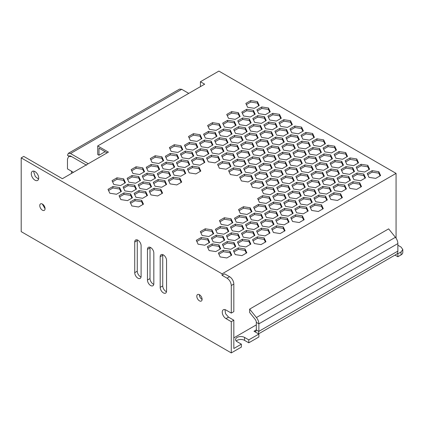 <?xml version="1.0" encoding="UTF-8"?>
<svg xmlns="http://www.w3.org/2000/svg" width="424" height="424" viewBox="0 0 424 424"><rect width="100%" height="100%" fill="white"/><g stroke="black" fill="none" stroke-linecap="round" stroke-linejoin="round"><path stroke-width="0.64" d="M236.237 341.034A5.252 3.032 -0 0 1 244.542 340.361L248.787 342.809L258.868 336.99L258.868 334.048L253.987 331.234A3.302 1.908 60 0 0 255.635 331.398A3.302 1.908 60 0 0 256.319 329.936A3.302 1.908 -120 0 0 256.319 329.883L256.319 322.357A3.302 1.908 -120 0 0 255.153 319.351L249.651 312.504L249.651 309.112L388.644 228.865L395.417 237.292A6.901 3.986 60 0 1 397.86 243.583L397.86 251.109A6.901 3.986 60 0 1 397.86 251.215A6.901 3.986 60 0 1 396.429 254.268L258.555 333.868M256.319 329.936L258.868 331.462A6.901 3.986 -120 0 0 258.868 331.356L258.868 323.83C258.804 321.662 257.993 319.569 256.425 317.539L249.651 309.112M256.319 324.879L233.825 337.864M222.065 273.84L222.065 275.314L227.036 278.181C229.612 279.962 231.027 282.411 231.281 285.532L231.281 313.098L225.976 310.039A5.252 3.032 -120 0 0 223.347 309.774A5.252 3.032 -120 0 0 222.542 313.988A5.252 3.032 -120 0 0 225.976 318.615L231.281 321.678L231.281 352.916L21.2 231.631L21.2 157.876L222.065 273.84L396.069 173.379L396.069 238.187M222.065 275.314L224.614 273.84L229.58 276.713A6 3.466 -120 0 1 233.825 284.064L233.825 311.629L231.281 313.098M244.542 340.361L244.542 337.419A5.252 3.032 -0 0 0 238.818 336.762A5.252 3.032 -0 0 0 235.58 339.566A5.252 3.032 -0 0 0 237.117 341.707L241.362 344.156L233.825 348.507L233.825 320.205L228.52 317.141L225.557 313.723L224.953 309.61M244.542 337.419L248.787 339.868L258.868 334.048M397.86 245.226L401.04 247.065L402.8 249.513L401.04 251.967L397.86 253.806L397.267 253.462M21.2 157.876L23.744 156.403L62.37 178.705L108.417 152.115L97.716 145.941L204.665 84.191L200.419 81.742L218.885 71.084L396.069 173.379M223.263 250.234L218.36 253.059L220.157 256.928L226.851 257.962L231.748 255.131L229.956 251.268L223.263 250.234L223.263 251.702L218.901 254.22M215.816 251.591L220.713 248.761L218.922 244.897L212.228 243.864L207.325 246.689L209.122 250.558L215.816 251.591M204.781 245.22L209.679 242.39L207.887 238.527L201.193 237.493L196.291 240.318L198.088 244.187L204.781 245.22M138.574 206.997L143.471 204.167L141.68 200.303L134.986 199.264L130.083 202.094L131.88 205.963L138.574 206.997M127.539 200.626L132.442 197.796L130.645 193.932L123.951 192.894L119.049 195.724L120.845 199.593L127.539 200.626M116.505 194.256L121.407 191.425L119.61 187.562L112.917 186.523L108.014 189.353L109.811 193.217L116.505 194.256M120.543 185.553L125.446 182.723L123.649 178.859L116.955 177.82L112.053 180.651L113.849 184.514L120.543 185.553M241.924 255.63L246.821 252.799L245.03 248.936L238.336 247.902L233.433 250.732L235.23 254.596L241.924 255.63M230.889 249.259L235.786 246.429L233.995 242.565L227.301 241.532L222.399 244.357L224.195 248.226L230.889 249.259M219.855 242.888L224.752 240.058L222.96 236.195L216.267 235.161L211.364 237.986L213.161 241.855L219.855 242.888M208.82 236.518L213.717 233.688L211.926 229.824L205.232 228.79L200.329 231.615L202.126 235.484L208.82 236.518M142.612 198.294L147.515 195.464L145.718 191.6L139.024 190.562L134.122 193.392L135.918 197.261L142.612 198.294M131.578 191.924L136.48 189.093L134.684 185.23L127.99 184.191L123.087 187.021L124.884 190.89L131.578 191.924M135.616 183.221L140.519 180.391L138.722 176.527L132.028 175.488L127.126 178.319L128.923 182.188L135.616 183.221M139.655 174.518L144.558 171.688L142.761 167.825L136.067 166.786L131.17 169.616L132.961 173.485L139.655 174.518M245.962 246.927L250.86 244.097L249.068 240.233L242.374 239.2L237.472 242.03L239.269 245.894L245.962 246.927M234.928 240.556L239.825 237.726L238.034 233.863L231.34 232.829L226.437 235.654L228.234 239.523L234.928 240.556M223.893 234.186L228.79 231.356L226.999 227.492L220.305 226.458L215.403 229.283L217.199 233.152L223.893 234.186M157.686 195.962L162.588 193.132L160.791 189.268L154.097 188.23L149.195 191.06L150.992 194.929L157.686 195.962M146.651 189.592L151.554 186.761L149.757 182.898L143.063 181.859L138.16 184.689L139.957 188.558L146.651 189.592M150.69 180.889L155.592 178.059L153.795 174.195L147.102 173.156L142.199 175.987L143.996 179.856L150.69 180.889M154.728 172.186L159.631 169.356L157.834 165.493L151.14 164.454L146.243 167.284L148.034 171.153L154.728 172.186M158.767 163.484L163.669 160.654L161.873 156.79L155.179 155.751L150.282 158.581L152.073 162.45L158.767 163.484M261.036 244.595L265.938 241.765L264.141 237.901L257.447 236.868L252.545 239.698L254.342 243.562L261.036 244.595M250.001 238.224L254.904 235.394L253.107 231.531L246.413 230.497L241.51 233.327L243.307 237.191L250.001 238.224M238.966 231.854L243.869 229.024L242.072 225.16L235.378 224.126L230.476 226.951L232.273 230.82L238.966 231.854M227.932 225.483L232.834 222.653L231.038 218.789L224.344 217.756L219.441 220.581L221.238 224.45L227.932 225.483M161.724 187.26L166.627 184.429L164.83 180.566L158.136 179.527L153.234 182.357L155.03 186.226L161.724 187.26M165.763 178.557L170.665 175.727L168.869 171.863L162.175 170.83L157.278 173.654L159.069 177.524L165.763 178.557M169.801 169.854L174.704 167.024L172.907 163.161L166.213 162.127L161.316 164.952L163.108 168.821L169.801 169.854M173.84 161.152L178.743 158.322L176.946 154.458L170.252 153.424L165.355 156.249L167.146 160.118L173.84 161.152M177.879 152.449L182.781 149.619L180.984 145.755L174.291 144.722L169.393 147.547L171.185 151.416L177.879 152.449M265.074 235.892L269.977 233.062L268.18 229.198L261.486 228.165L256.584 230.995L258.38 234.859L265.074 235.892M254.04 229.522L258.942 226.692L257.145 222.828L250.452 221.794L245.549 224.625L247.346 228.488L254.04 229.522M243.005 223.151L247.907 220.321L246.111 216.457L239.417 215.424L234.514 218.249L236.311 222.118L243.005 223.151M176.797 184.928L181.7 182.097L179.903 178.234L173.209 177.2L168.312 180.025L170.103 183.894L176.797 184.928M180.836 176.225L185.739 173.395L183.942 169.531L177.248 168.498L172.351 171.323L174.142 175.192L180.836 176.225M184.875 167.522L189.777 164.692L187.98 160.828L181.287 159.795L176.389 162.62L178.181 166.489L184.875 167.522M188.913 158.82L193.816 155.99L192.019 152.126L185.325 151.092L180.428 153.917L182.219 157.786L188.913 158.82M192.952 150.117L197.854 147.287L196.058 143.423L189.364 142.39L184.467 145.215L186.258 149.084L192.952 150.117M196.99 141.415L201.893 138.584L200.102 134.721L193.402 133.687L188.505 136.512L190.297 140.381L196.99 141.415M280.147 233.56L285.05 230.73L283.253 226.867L276.559 225.833L271.657 228.663L273.454 232.527L280.147 233.56M269.113 227.19L274.015 224.36L272.219 220.496L265.525 219.462L260.622 222.293L262.419 226.156L269.113 227.19M258.078 220.819L262.981 217.989L261.184 214.125L254.49 213.092L249.588 215.922L251.384 219.786L258.078 220.819M247.044 214.449L251.946 211.618L250.149 207.755L243.456 206.721L238.553 209.551L240.35 213.415L247.044 214.449M195.909 173.893L200.812 171.063L199.015 167.199L192.321 166.166L187.424 168.991L189.215 172.859L195.909 173.893M199.948 165.19L204.85 162.36L203.054 158.497L196.36 157.463L191.463 160.288L193.254 164.157L199.948 165.19M203.986 156.488L208.889 153.658L207.092 149.794L200.398 148.76L195.501 151.585L197.293 155.454L203.986 156.488M208.025 147.785L212.928 144.955L211.136 141.091L204.437 140.058L199.54 142.883L201.331 146.752L208.025 147.785M212.064 139.083L216.966 136.252L215.175 132.389L208.481 131.355L203.578 134.18L205.37 138.049L212.064 139.083M216.102 130.38L221.005 127.55L219.213 123.686L212.519 122.653L207.617 125.478L209.408 129.347L216.102 130.38M284.186 224.858L289.089 222.028L287.292 218.164L280.598 217.13L275.701 219.961L277.492 223.824L284.186 224.858M273.151 218.487L278.054 215.657L276.257 211.793L269.563 210.76L264.666 213.59L266.458 217.454L273.151 218.487M262.117 212.117L267.019 209.286L265.223 205.423L258.529 204.389L253.632 207.219L255.423 211.083L262.117 212.117M215.021 162.858L219.924 160.028L218.127 156.165L211.433 155.131L206.536 157.956L208.327 161.825L215.021 162.858M219.06 154.156L223.962 151.326L222.171 147.462L215.472 146.428L210.574 149.253L212.366 153.122L219.06 154.156M223.098 145.453L228.001 142.623L226.209 138.759L219.51 137.726L214.613 140.551L216.404 144.42L223.098 145.453M227.137 136.751L232.039 133.92L230.248 130.057L223.554 129.023L218.652 131.848L220.443 135.717L227.137 136.751M231.175 128.048L236.078 125.218L234.287 121.354L227.593 120.321L222.69 123.145L224.482 127.015L231.175 128.048M235.219 119.345L240.117 116.515L238.325 112.652L231.631 111.618L226.729 114.443L228.52 118.312L235.219 119.345M299.259 222.526L304.162 219.696L302.365 215.832L295.671 214.798L290.774 217.629L292.565 221.492L299.259 222.526M288.225 216.155L293.127 213.325L291.33 209.461L284.637 208.428L279.739 211.258L281.531 215.122L288.225 216.155M277.19 209.785L282.093 206.954L280.296 203.091L273.602 202.057L268.705 204.887L270.496 208.751L277.19 209.785M266.155 203.414L271.058 200.584L269.261 196.72L262.567 195.687L257.67 198.517L259.462 202.381L266.155 203.414M226.056 169.229L230.958 166.399L229.161 162.535L222.468 161.502L217.57 164.327L219.362 168.196L226.056 169.229M230.094 160.526L234.997 157.696L233.205 153.833L226.506 152.799L221.609 155.624L223.4 159.493L230.094 160.526M234.133 151.824L239.035 148.994L237.244 145.13L230.545 144.096L225.648 146.921L227.439 150.79L234.133 151.824M238.171 143.121L243.074 140.291L241.282 136.427L234.589 135.394L229.686 138.219L231.478 142.088L238.171 143.121M242.21 134.419L247.113 131.588L245.321 127.725L238.627 126.691L233.725 129.516L235.516 133.385L242.21 134.419M246.254 125.716L251.151 122.886L249.36 119.022L242.666 117.989L237.763 120.814L239.555 124.683L246.254 125.716M250.293 117.013L255.19 114.183L253.398 110.32L246.704 109.286L241.802 112.111L243.599 115.98L250.293 117.013M254.331 108.311L259.228 105.481L257.437 101.617L250.743 100.583L245.841 103.414L247.637 107.277L254.331 108.311M303.298 213.823L308.2 210.993L306.404 207.129L299.71 206.096L294.812 208.926L296.604 212.79L303.298 213.823M292.263 207.453L297.166 204.622L295.369 200.759L288.675 199.725L283.778 202.555L285.569 206.419L292.263 207.453M281.229 201.082L286.131 198.252L284.334 194.388L277.641 193.355L272.743 196.185L274.535 200.048L281.229 201.082M270.194 194.711L275.096 191.881L273.3 188.018L266.606 186.984L261.709 189.814L263.5 193.678L270.194 194.711M259.159 188.341L264.062 185.511L262.265 181.647L255.571 180.613L250.674 183.444L252.466 187.307L259.159 188.341M248.125 181.97L253.027 179.14L251.231 175.276L244.537 174.243L239.639 177.073L241.431 180.937L248.125 181.97M237.09 175.6L241.993 172.769L240.196 168.906L233.502 167.872L228.605 170.697L230.396 174.566L237.09 175.6M241.129 166.897L246.031 164.067L244.235 160.203L237.541 159.17L232.644 161.994L234.435 165.864L241.129 166.897M245.167 158.194L250.07 155.364L248.279 151.501L241.579 150.467L236.682 153.292L238.474 157.161L245.167 158.194M249.206 149.492L254.109 146.662L252.317 142.798L245.623 141.764L240.721 144.589L242.512 148.458L249.206 149.492M253.245 140.789L258.147 137.959L256.356 134.095L249.662 133.062L244.759 135.892L246.551 139.756L253.245 140.789M257.288 132.087L262.186 129.256L260.394 125.393L253.7 124.359L248.798 127.189L250.589 131.053L257.288 132.087M261.327 123.384L266.224 120.554L264.433 116.69L257.739 115.657L252.837 118.487L254.628 122.35L261.327 123.384M265.366 114.681L270.263 111.851L268.471 107.988L261.778 106.954L256.875 109.784L258.672 113.648L265.366 114.681M318.371 211.491L323.274 208.661L321.477 204.797L314.783 203.764L309.886 206.594L311.677 210.458L318.371 211.491M307.336 205.121L312.239 202.29L310.442 198.427L303.748 197.393L298.851 200.223L300.643 204.087L307.336 205.121M296.302 198.75L301.204 195.92L299.408 192.056L292.714 191.023L287.816 193.853L289.608 197.717L296.302 198.75M285.267 192.379L290.17 189.549L288.373 185.686L281.679 184.652L276.782 187.482L278.573 191.346L285.267 192.379M274.233 186.009L279.135 183.179L277.338 179.315L270.644 178.281L265.747 181.112L267.539 184.975L274.233 186.009M263.198 179.638L268.101 176.808L266.304 172.944L259.61 171.911L254.713 174.741L256.504 178.605L263.198 179.638M252.163 173.268L257.066 170.437L255.269 166.574L248.575 165.54L243.678 168.37L245.47 172.234L252.163 173.268M256.202 164.565L261.104 161.735L259.313 157.871L252.614 156.838L247.717 159.668L249.508 163.532L256.202 164.565M260.241 155.862L265.143 153.032L263.352 149.168L256.658 148.135L251.755 150.965L253.547 154.829L260.241 155.862M264.279 147.16L269.182 144.33L267.39 140.466L260.696 139.432L255.794 142.263L257.585 146.126L264.279 147.16M268.323 138.457L273.22 135.627L271.429 131.763L264.735 130.73L259.833 133.56L261.624 137.424L268.323 138.457M272.362 129.755L277.259 126.924L275.468 123.061L268.774 122.027L263.871 124.857L265.663 128.721L272.362 129.755M276.4 121.052L281.298 118.222L279.506 114.358L272.812 113.325L267.91 116.155L269.706 120.019L276.4 121.052M322.41 202.789L327.312 199.958L325.515 196.095L318.822 195.061L313.924 197.891L315.716 201.755L322.41 202.789M311.375 196.418L316.278 193.588L314.481 189.724L307.787 188.691L302.89 191.521L304.681 195.385L311.375 196.418M300.34 190.047L305.243 187.217L303.446 183.353L296.752 182.32L291.855 185.15L293.647 189.014L300.34 190.047M289.306 183.677L294.208 180.847L292.412 176.983L285.718 175.949L280.821 178.78L282.612 182.643L289.306 183.677M278.271 177.306L283.174 174.476L281.377 170.612L274.683 169.579L269.786 172.409L271.577 176.273L278.271 177.306M267.237 170.936L272.139 168.105L270.348 164.242L263.649 163.208L258.751 166.038L260.543 169.902L267.237 170.936M271.275 162.233L276.178 159.403L274.386 155.539L267.687 154.506L262.79 157.336L264.581 161.2L271.275 162.233M275.314 153.53L280.216 150.7L278.425 146.837L271.731 145.803L266.829 148.633L268.62 152.497L275.314 153.53M279.352 144.828L284.255 141.998L282.464 138.134L275.77 137.1L270.867 139.931L272.659 143.794L279.352 144.828M283.396 136.125L288.294 133.295L286.502 129.431L279.808 128.398L274.906 131.228L276.697 135.092L283.396 136.125M287.435 127.423L292.332 124.592L290.541 120.729L283.847 119.695L278.944 122.525L280.741 126.389L287.435 127.423M337.483 200.457L342.385 197.626L340.589 193.763L333.895 192.729L328.998 195.559L330.789 199.423L337.483 200.457M326.448 194.086L331.351 191.256L329.554 187.392L322.86 186.359L317.963 189.189L319.754 193.053L326.448 194.086M315.414 187.715L320.316 184.885L318.525 181.022L311.826 179.988L306.928 182.818L308.72 186.682L315.414 187.715M304.379 181.345L309.281 178.515L307.49 174.651L300.791 173.617L295.894 176.448L297.685 180.311L304.379 181.345M293.344 174.974L298.247 172.144L296.456 168.28L289.756 167.247L284.859 170.077L286.651 173.941L293.344 174.974M282.31 168.604L287.212 165.773L285.421 161.91L278.722 160.876L273.825 163.706L275.616 167.57L282.31 168.604M286.348 159.901L291.251 157.071L289.459 153.207L282.766 152.174L277.863 155.004L279.654 158.868L286.348 159.901M290.387 151.198L295.289 148.368L293.498 144.505L286.804 143.471L281.902 146.301L283.693 150.165L290.387 151.198M294.431 142.496L299.328 139.666L297.537 135.802L290.843 134.768L285.94 137.599L287.732 141.462L294.431 142.496M298.469 133.793L303.367 130.963L301.575 127.099L294.881 126.066L289.979 128.896L291.776 132.76L298.469 133.793M341.521 191.754L346.424 188.924L344.632 185.06L337.933 184.027L333.036 186.857L334.828 190.721L341.521 191.754M330.487 185.383L335.389 182.553L333.598 178.69L326.899 177.656L322.001 180.486L323.793 184.35L330.487 185.383M319.452 179.013L324.355 176.183L322.563 172.319L315.864 171.285L310.967 174.116L312.758 177.979L319.452 179.013M308.418 172.642L313.32 169.812L311.529 165.948L304.835 164.915L299.932 167.745L301.724 171.609L308.418 172.642M297.383 166.272L302.286 163.441L300.494 159.578L293.8 158.544L288.898 161.374L290.689 165.238L297.383 166.272M301.422 157.569L306.324 154.739L304.533 150.875L297.839 149.842L292.936 152.672L294.728 156.536L301.422 157.569M305.466 148.866L310.363 146.036L308.571 142.173L301.877 141.139L296.975 143.969L298.766 147.833L305.466 148.866M309.504 140.164L314.401 137.334L312.61 133.47L305.916 132.436L301.014 135.267L302.805 139.13L309.504 140.164M356.595 189.422L361.497 186.597L359.706 182.728L353.007 181.695L348.109 184.525L349.901 188.388L356.595 189.422M345.56 183.051L350.463 180.221L348.671 176.358L341.977 175.324L337.075 178.154L338.866 182.018L345.56 183.051M334.525 176.681L339.428 173.851L337.637 169.987L330.943 168.953L326.04 171.784L327.832 175.647L334.525 176.681M323.491 170.31L328.393 167.48L326.602 163.616L319.908 162.583L315.006 165.413L316.797 169.277L323.491 170.31M312.456 163.94L317.359 161.109L315.567 157.246L308.873 156.212L303.971 159.042L305.762 162.906L312.456 163.94M316.5 155.237L321.397 152.407L319.606 148.543L312.912 147.51L308.01 150.34L309.801 154.203L316.5 155.237M320.539 146.534L325.436 143.704L323.644 139.841L316.951 138.807L312.048 141.637L313.839 145.501L320.539 146.534M360.633 180.719L365.536 177.894L363.744 174.026L357.05 172.992L352.148 175.822L353.939 179.686L360.633 180.719M349.599 174.349L354.501 171.519L352.71 167.655L346.016 166.621L341.113 169.452L342.905 173.315L349.599 174.349M338.564 167.978L343.466 165.148L341.675 161.284L334.981 160.251L330.079 163.081L331.87 166.945L338.564 167.978M327.529 161.608L332.432 158.777L330.641 154.914L323.947 153.88L319.044 156.71L320.836 160.574L327.529 161.608M331.573 152.905L336.471 150.075L334.679 146.211L327.985 145.178L323.083 148.008L324.874 151.872L331.573 152.905M375.706 178.387L380.609 175.562L378.817 171.694L372.124 170.66L367.221 173.49L369.013 177.354L375.706 178.387M364.677 172.017L369.574 169.192L367.783 165.323L361.089 164.289L356.186 167.12L357.978 170.983L364.677 172.017M353.643 165.646L358.54 162.821L356.748 158.952L350.054 157.919L345.152 160.749L346.943 164.613L353.643 165.646M342.608 159.276L347.505 156.445L345.714 152.582L339.02 151.548L334.117 154.378L335.909 158.242L342.608 159.276M38.706 178.027A5.252 3.032 -120 0 0 36.416 172.743A5.252 3.032 -120 0 0 32.367 171.338A5.252 3.032 -120 0 0 31.281 173.739A5.252 3.032 -120 0 0 33.57 179.023A5.252 3.032 -120 0 0 37.619 180.433A5.252 3.032 -120 0 0 38.706 178.027M166.558 291.05L166.558 260.421A4.5 2.597 -120 0 0 164.592 255.889A4.5 2.597 -120 0 0 161.125 254.681A4.5 2.597 -120 0 0 160.192 256.743L160.192 287.371A4.5 2.597 -120 0 0 162.159 291.903A4.5 2.597 -120 0 0 165.625 293.106A4.5 2.597 -120 0 0 166.558 291.05M196.8 296.254A3.752 2.168 -120 0 0 198.437 300.028A3.752 2.168 -120 0 0 201.326 301.035A3.752 2.168 -120 0 0 202.105 299.317A3.752 2.168 -120 0 0 200.467 295.544A3.752 2.168 -120 0 0 197.573 294.537A3.752 2.168 -120 0 0 196.8 296.254M147.462 280.02A4.5 2.597 -120 0 0 149.423 284.552A4.5 2.597 -120 0 0 152.894 285.76A4.5 2.597 -120 0 0 153.827 283.698L153.827 253.07A4.5 2.597 -120 0 0 151.861 248.538A4.5 2.597 -120 0 0 148.395 247.33A4.5 2.597 -120 0 0 147.462 249.392L147.462 280.02L150.006 278.552A4.5 2.597 -120 0 0 153.774 284.34M141.097 245.719A4.5 2.597 -120 0 0 139.13 241.187A4.5 2.597 -120 0 0 135.659 239.979A4.5 2.597 -120 0 0 134.726 242.04L134.726 272.669A4.5 2.597 -120 0 0 136.692 277.201A4.5 2.597 -120 0 0 140.164 278.409A4.5 2.597 -120 0 0 141.097 276.347L141.097 245.719M45.071 208.656A3.752 2.168 -120 0 0 43.434 204.882A3.752 2.168 -120 0 0 40.545 203.875A3.752 2.168 -120 0 0 39.766 205.592A3.752 2.168 -120 0 0 41.404 209.371A3.752 2.168 -120 0 0 44.297 210.373A3.752 2.168 -120 0 0 45.071 208.656M241.362 344.156L241.362 347.097L231.281 352.916M248.787 342.809L248.787 339.868M402.8 249.513L402.8 252.455A6 3.466 -0 0 1 401.04 254.909L397.86 256.743L394.998 255.094M397.86 256.743L397.86 253.806M200.419 81.742L200.419 86.639M107.145 152.852L98.988 148.146L98.988 155.248L97.716 154.516L97.716 145.941M45.071 208.778L42.315 204.002M38.563 179.129L35.303 176.548L33.825 172.271L33.968 171.169M229.956 251.268L229.956 252.736L223.263 251.702M231.213 255.444L229.956 252.736M218.922 244.897L218.922 246.365L212.228 245.332L207.866 247.849M220.178 249.073L218.922 246.365M212.228 243.864L212.228 245.332M207.887 238.527L207.887 239.995L201.193 238.961L196.831 241.479M209.143 242.703L207.887 239.995M201.193 237.493L201.193 238.961M141.68 200.303L141.68 201.771L134.986 200.738L130.624 203.255M142.936 204.479L141.68 201.771M134.986 199.264L134.986 200.738M130.645 193.932L130.645 195.4L123.951 194.367L119.589 196.884M131.901 198.109L130.645 195.4M123.951 192.894L123.951 194.367M119.61 187.562L119.61 189.03L112.917 187.996L108.555 190.514M120.867 191.738L119.61 189.03M112.917 186.523L112.917 187.996M123.649 178.859L123.649 180.327L116.955 179.294L112.593 181.811M124.905 183.036L123.649 180.327M116.955 177.82L116.955 179.294M245.03 248.936L245.03 250.404L238.336 249.37L233.974 251.888M246.286 253.112L245.03 250.404M238.336 247.902L238.336 249.37M233.995 242.565L233.995 244.033L227.301 243L222.939 245.517M235.251 246.742L233.995 244.033M227.301 241.532L227.301 243M222.96 236.195L222.96 237.663L216.267 236.629L211.905 239.147M224.217 240.371L222.96 237.663M216.267 235.161L216.267 236.629M211.926 229.824L211.926 231.292L205.232 230.258L200.87 232.776M213.182 234L211.926 231.292M205.232 228.79L205.232 230.258M145.718 191.6L145.718 193.068L139.024 192.035L134.662 194.552M146.974 195.777L145.718 193.068M139.024 190.562L139.024 192.035M134.684 185.23L134.684 186.698L127.99 185.664L123.628 188.182M135.94 189.406L134.684 186.698M127.99 184.191L127.99 185.664M138.722 176.527L138.722 177.995L132.028 176.962L127.666 179.479M139.978 180.703L138.722 177.995M132.028 175.488L132.028 176.962M142.761 167.825L142.761 169.293L136.067 168.259L131.705 170.777M144.017 172.001L142.761 169.293M136.067 166.786L136.067 168.259M249.068 240.233L249.068 241.701L242.374 240.668L238.012 243.185M250.324 244.41L249.068 241.701M242.374 239.2L242.374 240.668M238.034 233.863L238.034 235.331L231.34 234.297L226.978 236.815M239.29 238.039L238.034 235.331M231.34 232.829L231.34 234.297M226.999 227.492L226.999 228.96L220.305 227.927L215.943 230.444M228.255 231.668L226.999 228.96M220.305 226.458L220.305 227.927M160.791 189.268L160.791 190.736L154.097 189.703L149.736 192.22M162.048 193.445L160.791 190.736M154.097 188.23L154.097 189.703M149.757 182.898L149.757 184.366L143.063 183.332L138.701 185.85M151.013 187.074L149.757 184.366M143.063 181.859L143.063 183.332M153.795 174.195L153.795 175.663L147.102 174.63L142.74 177.147M155.052 178.372L153.795 175.663M147.102 173.156L147.102 174.63M157.834 165.493L157.834 166.961L151.14 165.927L146.778 168.445M159.09 169.669L157.834 166.961M151.14 164.454L151.14 165.927M161.873 156.79L161.873 158.258L155.179 157.225L150.817 159.742M163.129 160.966L161.873 158.258M155.179 155.751L155.179 157.225M264.141 237.901L264.141 239.369L257.447 238.336L253.086 240.853M265.398 242.078L264.141 239.369M257.447 236.868L257.447 238.336M253.107 231.531L253.107 232.999L246.413 231.965L242.051 234.483M254.363 235.707L253.107 232.999M246.413 230.497L246.413 231.965M242.072 225.16L242.072 226.628L235.378 225.595L231.016 228.112M243.328 229.336L242.072 226.628M235.378 224.126L235.378 225.595M231.038 218.789L231.038 220.257L224.344 219.224L219.982 221.741M232.294 222.966L231.038 220.257M224.344 217.756L224.344 219.224M164.83 180.566L164.83 182.034L158.136 181L153.774 183.518M166.086 184.742L164.83 182.034M158.136 179.527L158.136 181M168.869 171.863L168.869 173.331L162.175 172.298L157.813 174.815M170.125 176.04L168.869 173.331M162.175 170.83L162.175 172.298M172.907 163.161L172.907 164.629L166.213 163.595L161.851 166.113M174.163 167.337L172.907 164.629M166.213 162.127L166.213 163.595M176.946 154.458L176.946 155.926L170.252 154.893L165.89 157.41M178.202 158.634L176.946 155.926M170.252 153.424L170.252 154.893M180.984 145.755L180.984 147.223L174.291 146.19L169.929 148.707M182.241 149.932L180.984 147.223M174.291 144.722L174.291 146.19M268.18 229.198L268.18 230.667L261.486 229.633L257.124 232.151M269.436 233.375L268.18 230.667M261.486 228.165L261.486 229.633M257.145 222.828L257.145 224.296L250.452 223.263L246.09 225.78M258.401 227.004L257.145 224.296M250.452 221.794L250.452 223.263M246.111 216.457L246.111 217.925L239.417 216.892L235.055 219.409M247.367 220.634L246.111 217.925M239.417 215.424L239.417 216.892M179.903 178.234L179.903 179.702L173.209 178.668L168.847 181.186M181.159 182.41L179.903 179.702M173.209 177.2L173.209 178.668M183.942 169.531L183.942 170.999L177.248 169.966L172.886 172.483M185.198 173.708L183.942 170.999M177.248 168.498L177.248 169.966M187.98 160.828L187.98 162.297L181.287 161.263L176.925 163.781M189.237 165.005L187.98 162.297M181.287 159.795L181.287 161.263M192.019 152.126L192.019 153.594L185.325 152.561L180.963 155.078M193.275 156.302L192.019 153.594M185.325 151.092L185.325 152.561M196.058 143.423L196.058 144.891L189.364 143.858L185.002 146.375M197.314 147.6L196.058 144.891M189.364 142.39L189.364 143.858M200.102 134.721L200.102 136.189L193.402 135.155L189.04 137.673M201.352 138.897L200.102 136.189M193.402 133.687L193.402 135.155M283.253 226.867L283.253 228.34L276.559 227.301L272.197 229.819M284.509 231.043L283.253 228.34M276.559 225.833L276.559 227.301M272.219 220.496L272.219 221.969L265.525 220.931L261.163 223.448M273.475 224.672L272.219 221.969M265.525 219.462L265.525 220.931M261.184 214.125L261.184 215.593L254.49 214.56L250.128 217.077M262.44 218.302L261.184 215.593M254.49 213.092L254.49 214.56M250.149 207.755L250.149 209.223L243.456 208.189L239.094 210.707M251.406 211.931L250.149 209.223M243.456 206.721L243.456 208.189M199.015 167.199L199.015 168.667L192.321 167.634L187.959 170.151M200.271 171.376L199.015 168.667M192.321 166.166L192.321 167.634M203.054 158.497L203.054 159.965L196.36 158.931L191.998 161.449M204.31 162.673L203.054 159.965M196.36 157.463L196.36 158.931M207.092 149.794L207.092 151.262L200.398 150.228L196.036 152.746M208.348 153.97L207.092 151.262M200.398 148.76L200.398 150.228M211.136 141.091L211.136 142.559L204.437 141.526L200.075 144.043M212.387 145.268L211.136 142.559M204.437 140.058L204.437 141.526M215.175 132.389L215.175 133.857L208.481 132.823L204.114 135.341M216.431 136.565L215.175 133.857M208.481 131.355L208.481 132.823M219.213 123.686L219.213 125.154L212.519 124.121L208.152 126.638M220.469 127.863L219.213 125.154M212.519 122.653L212.519 124.121M287.292 218.164L287.292 219.637L280.598 218.599L276.236 221.116M288.548 222.34L287.292 219.637M280.598 217.13L280.598 218.599M276.257 211.793L276.257 213.267L269.563 212.228L265.201 214.745M277.513 215.97L276.257 213.267M269.563 210.76L269.563 212.228M265.223 205.423L265.223 206.891L258.529 205.857L254.167 208.375M266.479 209.599L265.223 206.891M258.529 204.389L258.529 205.857M218.127 156.165L218.127 157.633L211.433 156.599L207.071 159.117M219.383 160.341L218.127 157.633M211.433 155.131L211.433 156.599M222.171 147.462L222.171 148.93L215.472 147.897L211.11 150.414M223.422 151.638L222.171 148.93M215.472 146.428L215.472 147.897M226.209 138.759L226.209 140.227L219.51 139.194L215.148 141.711M227.46 142.936L226.209 140.227M219.51 137.726L219.51 139.194M230.248 130.057L230.248 131.525L223.554 130.491L219.187 133.009M231.504 134.233L230.248 131.525M223.554 129.023L223.554 130.491M234.287 121.354L234.287 122.822L227.593 121.789L223.231 124.306M235.543 125.531L234.287 122.822M227.593 120.321L227.593 121.789M238.325 112.652L238.325 114.12L231.631 113.086L227.269 115.604M239.581 116.828L238.325 114.12M231.631 111.618L231.631 113.086M302.365 215.832L302.365 217.305L295.671 216.267L291.309 218.784M303.621 220.008L302.365 217.305M295.671 214.798L295.671 216.267M291.33 209.461L291.33 210.935L284.637 209.896L280.275 212.413M292.587 213.638L291.33 210.935M284.637 208.428L284.637 209.896M280.296 203.091L280.296 204.564L273.602 203.525L269.24 206.043M281.552 207.267L280.296 204.564M273.602 202.057L273.602 203.525M269.261 196.72L269.261 198.188L262.567 197.155L258.205 199.672M270.517 200.897L269.261 198.188M262.567 195.687L262.567 197.155M229.161 162.535L229.161 164.003L222.468 162.97L218.106 165.487M230.418 166.712L229.161 164.003M222.468 161.502L222.468 162.97M233.205 153.833L233.205 155.301L226.506 154.267L222.144 156.785M234.456 158.009L233.205 155.301M226.506 152.799L226.506 154.267M237.244 145.13L237.244 146.598L230.545 145.564L226.183 148.082M238.495 149.306L237.244 146.598M230.545 144.096L230.545 145.564M241.282 136.427L241.282 137.895L234.589 136.862L230.221 139.379M242.539 140.604L241.282 137.895M234.589 135.394L234.589 136.862M245.321 127.725L245.321 129.193L238.627 128.159L234.26 130.677M246.577 131.901L245.321 129.193M238.627 126.691L238.627 128.159M249.36 119.022L249.36 120.49L242.666 119.457L238.304 121.974M250.616 123.198L249.36 120.49M242.666 117.989L242.666 119.457M253.398 110.32L253.398 111.788L246.704 110.754L242.343 113.272M254.654 114.496L253.398 111.788M246.704 109.286L246.704 110.754M257.437 101.617L257.437 103.085L250.743 102.052L246.381 104.569M258.693 105.793L257.437 103.085M250.743 100.583L250.743 102.052M306.404 207.129L306.404 208.603L299.71 207.564L295.348 210.081M307.66 211.306L306.404 208.603M299.71 206.096L299.71 207.564M295.369 200.759L295.369 202.232L288.675 201.193L284.313 203.711M296.625 204.935L295.369 202.232M288.675 199.725L288.675 201.193M284.334 194.388L284.334 195.862L277.641 194.823L273.279 197.34M285.591 198.565L284.334 195.862M277.641 193.355L277.641 194.823M273.3 188.018L273.3 189.491L266.606 188.452L262.244 190.97M274.556 192.194L273.3 189.491M266.606 186.984L266.606 188.452M262.265 181.647L262.265 183.115L255.571 182.082L251.209 184.599M263.521 185.823L262.265 183.115M255.571 180.613L255.571 182.082M251.231 175.276L251.231 176.744L244.537 175.711L240.175 178.228M252.487 179.453L251.231 176.744M244.537 174.243L244.537 175.711M240.196 168.906L240.196 170.374L233.502 169.34L229.14 171.858M241.452 173.082L240.196 170.374M233.502 167.872L233.502 169.34M244.235 160.203L244.235 161.671L237.541 160.638L233.179 163.155M245.491 164.38L244.235 161.671M237.541 159.17L237.541 160.638M248.279 151.501L248.279 152.969L241.579 151.935L237.217 154.453M249.529 155.677L248.279 152.969M241.579 150.467L241.579 151.935M252.317 142.798L252.317 144.266L245.623 143.233L241.256 145.75M253.573 146.974L252.317 144.266M245.623 141.764L245.623 143.233M256.356 134.095L256.356 135.563L249.662 134.53L245.295 137.047M257.612 138.272L256.356 135.563M249.662 133.062L249.662 134.53M260.394 125.393L260.394 126.861L253.7 125.827L249.339 128.345M261.65 129.569L260.394 126.861M253.7 124.359L253.7 125.827M264.433 116.69L264.433 118.158L257.739 117.125L253.377 119.642M265.689 120.867L264.433 118.158M257.739 115.657L257.739 117.125M268.471 107.988L268.471 109.456L261.778 108.422L257.416 110.94M269.728 112.164L268.471 109.456M261.778 106.954L261.778 108.422M321.477 204.797L321.477 206.271L314.783 205.232L310.421 207.749M322.733 208.974L321.477 206.271M314.783 203.764L314.783 205.232M310.442 198.427L310.442 199.9L303.748 198.861L299.386 201.379M311.698 202.603L310.442 199.9M303.748 197.393L303.748 198.861M299.408 192.056L299.408 193.529L292.714 192.491L288.352 195.008M300.664 196.233L299.408 193.529M292.714 191.023L292.714 192.491M288.373 185.686L288.373 187.159L281.679 186.12L277.317 188.638M289.629 189.862L288.373 187.159M281.679 184.652L281.679 186.12M277.338 179.315L277.338 180.788L270.644 179.749L266.283 182.267M278.594 183.491L277.338 180.788M270.644 178.281L270.644 179.749M266.304 172.944L266.304 174.412L259.61 173.379L255.248 175.896M267.56 177.121L266.304 174.412M259.61 171.911L259.61 173.379M255.269 166.574L255.269 168.042L248.575 167.008L244.213 169.526M256.525 170.75L255.269 168.042M248.575 165.54L248.575 167.008M259.313 157.871L259.313 159.339L252.614 158.306L248.252 160.823M260.564 162.048L259.313 159.339M252.614 156.838L252.614 158.306M263.352 149.168L263.352 150.637L256.658 149.603L252.291 152.121M264.603 153.345L263.352 150.637M256.658 148.135L256.658 149.603M267.39 140.466L267.39 141.934L260.696 140.901L256.329 143.418M268.646 144.642L267.39 141.934M260.696 139.432L260.696 140.901M271.429 131.763L271.429 133.231L264.735 132.198L260.373 134.715M272.685 135.94L271.429 133.231M264.735 130.73L264.735 132.198M275.468 123.061L275.468 124.529L268.774 123.495L264.412 126.013M276.724 127.237L275.468 124.529M268.774 122.027L268.774 123.495M279.506 114.358L279.506 115.832L272.812 114.793L268.45 117.31M280.762 118.535L279.506 115.832M272.812 113.325L272.812 114.793M325.515 196.095L325.515 197.568L318.822 196.529L314.46 199.047M326.772 200.271L325.515 197.568M318.822 195.061L318.822 196.529M314.481 189.724L314.481 191.198L307.787 190.159L303.425 192.676M315.737 193.901L314.481 191.198M307.787 188.691L307.787 190.159M303.446 183.353L303.446 184.827L296.752 183.788L292.39 186.306M304.702 187.53L303.446 184.827M296.752 182.32L296.752 183.788M292.412 176.983L292.412 178.456L285.718 177.418L281.356 179.935M293.668 181.159L292.412 178.456M285.718 175.949L285.718 177.418M281.377 170.612L281.377 172.086L274.683 171.047L270.321 173.564M282.633 174.789L281.377 172.086M274.683 169.579L274.683 171.047M270.348 164.242L270.348 165.71L263.649 164.676L259.287 167.194M271.599 168.418L270.348 165.71M263.649 163.208L263.649 164.676M274.386 155.539L274.386 157.007L267.687 155.974L263.325 158.491M275.637 159.716L274.386 157.007M267.687 154.506L267.687 155.974M278.425 146.837L278.425 148.31L271.731 147.271L267.364 149.789M279.681 151.013L278.425 148.31M271.731 145.803L271.731 147.271M282.464 138.134L282.464 139.607L275.77 138.569L271.408 141.086M283.72 142.31L282.464 139.607M275.77 137.1L275.77 138.569M286.502 129.431L286.502 130.905L279.808 129.866L275.446 132.383M287.758 133.608L286.502 130.905M279.808 128.398L279.808 129.866M290.541 120.729L290.541 122.202L283.847 121.163L279.485 123.681M291.797 124.905L290.541 122.202M283.847 119.695L283.847 121.163M340.589 193.763L340.589 195.236L333.895 194.197L329.533 196.715M341.845 197.939L340.589 195.236M333.895 192.729L333.895 194.197M329.554 187.392L329.554 188.866L322.86 187.827L318.498 190.344M330.81 191.569L329.554 188.866M322.86 186.359L322.86 187.827M318.525 181.022L318.525 182.495L311.826 181.456L307.464 183.974M319.776 185.198L318.525 182.495M311.826 179.988L311.826 181.456M307.49 174.651L307.49 176.124L300.791 175.086L296.429 177.603M308.741 178.827L307.49 176.124M300.791 173.617L300.791 175.086M296.456 168.28L296.456 169.754L289.756 168.715L285.394 171.232M297.706 172.457L296.456 169.754M289.756 167.247L289.756 168.715M285.421 161.91L285.421 163.383L278.722 162.344L274.36 164.862M286.672 166.086L285.421 163.383M278.722 160.876L278.722 162.344M289.459 153.207L289.459 154.681L282.766 153.642L278.398 156.159M290.716 157.383L289.459 154.681M282.766 152.174L282.766 153.642M293.498 144.505L293.498 145.978L286.804 144.939L282.437 147.457M294.754 148.681L293.498 145.978M286.804 143.471L286.804 144.939M297.537 135.802L297.537 137.275L290.843 136.237L286.481 138.754M298.793 139.978L297.537 137.275M290.843 134.768L290.843 136.237M301.575 127.099L301.575 128.573L294.881 127.534L290.519 130.051M302.831 131.276L301.575 128.573M294.881 126.066L294.881 127.534M344.632 185.06L344.632 186.534L337.933 185.495L333.571 188.012M345.883 189.237L344.632 186.534M337.933 184.027L337.933 185.495M333.598 178.69L333.598 180.163L326.899 179.124L322.537 181.642M334.849 182.866L333.598 180.163M326.899 177.656L326.899 179.124M322.563 172.319L322.563 173.792L315.864 172.754L311.502 175.271M323.814 176.495L322.563 173.792M315.864 171.285L315.864 172.754M311.529 165.948L311.529 167.422L304.835 166.383L300.468 168.9M312.779 170.125L311.529 167.422M304.835 164.915L304.835 166.383M300.494 159.578L300.494 161.051L293.8 160.012L289.433 162.53M301.75 163.754L300.494 161.051M293.8 158.544L293.8 160.012M304.533 150.875L304.533 152.349L297.839 151.31L293.472 153.827M305.789 155.052L304.533 152.349M297.839 149.842L297.839 151.31M308.571 142.173L308.571 143.646L301.877 142.607L297.516 145.125M309.827 146.349L308.571 143.646M301.877 141.139L301.877 142.607M312.61 133.47L312.61 134.943L305.916 133.905L301.554 136.422M313.866 137.646L312.61 134.943M305.916 132.436L305.916 133.905M359.706 182.728L359.706 184.202L353.007 183.163L348.645 185.68M360.957 186.904L359.706 184.202M353.007 181.695L353.007 183.163M348.671 176.358L348.671 177.831L341.977 176.792L337.61 179.31M349.927 180.534L348.671 177.831M341.977 175.324L341.977 176.792M337.637 169.987L337.637 171.46L330.943 170.422L326.575 172.939M338.893 174.163L337.637 171.46M330.943 168.953L330.943 170.422M326.602 163.616L326.602 165.09L319.908 164.051L315.541 166.568M327.858 167.793L326.602 165.09M319.908 162.583L319.908 164.051M315.567 157.246L315.567 158.719L308.873 157.68L304.506 160.198M316.823 161.422L315.567 158.719M308.873 156.212L308.873 157.68M319.606 148.543L319.606 150.017L312.912 148.978L308.55 151.495M320.862 152.719L319.606 150.017M312.912 147.51L312.912 148.978M323.644 139.841L323.644 141.314L316.951 140.275L312.589 142.793M324.901 144.017L323.644 141.314M316.951 138.807L316.951 140.275M363.744 174.026L363.744 175.499L357.05 174.46L352.683 176.978M365 178.202L363.744 175.499M357.05 172.992L357.05 174.46M352.71 167.655L352.71 169.128L346.016 168.089L341.649 170.607M353.966 171.831L352.71 169.128M346.016 166.621L346.016 168.089M341.675 161.284L341.675 162.758L334.981 161.719L330.614 164.236M342.931 165.461L341.675 162.758M334.981 160.251L334.981 161.719M330.641 154.914L330.641 156.387L323.947 155.348L319.579 157.866M331.897 159.09L330.641 156.387M323.947 153.88L323.947 155.348M334.679 146.211L334.679 147.684L327.985 146.646L323.623 149.163M335.935 150.388L334.679 147.684M327.985 145.178L327.985 146.646M378.817 171.694L378.817 173.167L372.124 172.128L367.756 174.651M380.074 175.87L378.817 173.167M372.124 170.66L372.124 172.128M367.783 165.323L367.783 166.796L361.089 165.758L356.727 168.28M369.039 169.499L367.783 166.796M361.089 164.289L361.089 165.758M356.748 158.952L356.748 160.426L350.054 159.387L345.692 161.904M358.004 163.129L356.748 160.426M350.054 157.919L350.054 159.387M345.714 152.582L345.714 154.055L339.02 153.016L334.658 155.534M346.97 156.758L345.714 154.055M339.02 151.548L339.02 153.016M231.281 321.678L233.825 320.205M162.795 254.633A4.5 2.597 -120 0 0 162.737 255.274L162.737 285.903A4.5 2.597 -120 0 0 166.505 291.691M199.344 294.664A3.752 2.168 -120 0 0 199.344 294.786A3.752 2.168 -120 0 0 202.1 299.434M150.059 247.282A4.5 2.597 -120 0 0 150.006 247.923L150.006 278.552M137.328 239.931A4.5 2.597 -120 0 0 137.275 240.572L137.275 271.201A4.5 2.597 -120 0 0 141.038 276.989M258.868 331.462L258.274 333.709M98.988 155.248L105.141 151.697M71.497 173.432L71.497 171.227M86.56 165.228L71.709 156.652L68.709 156.355L67.464 159.101L67.464 168.9L73.405 172.329M188.749 93.381L181.711 89.316L179.548 89.104L68.359 153.303L70.522 153.514L88.261 163.754M70.024 155.841L68.831 156.069L67.464 155.279L68.359 153.303M86.136 164.978L70.522 155.963L69.859 155.899M397.86 243.583L258.868 323.83L256.319 322.357M256.425 317.539L395.417 237.292M253.987 331.234L256.319 329.883M227.036 278.181L229.58 276.713M258.868 331.356L397.86 251.109M401.04 254.909L401.04 251.967M228.52 317.141L225.976 318.615M233.825 284.064L231.281 285.532M162.737 285.903L160.192 287.371M160.192 256.743L162.737 255.274M147.462 249.392L150.006 247.923M137.275 240.572L134.726 242.04M137.275 271.201L134.726 272.669M181.711 89.316L70.522 153.514M68.709 156.355L69.245 156.043"/></g></svg>
